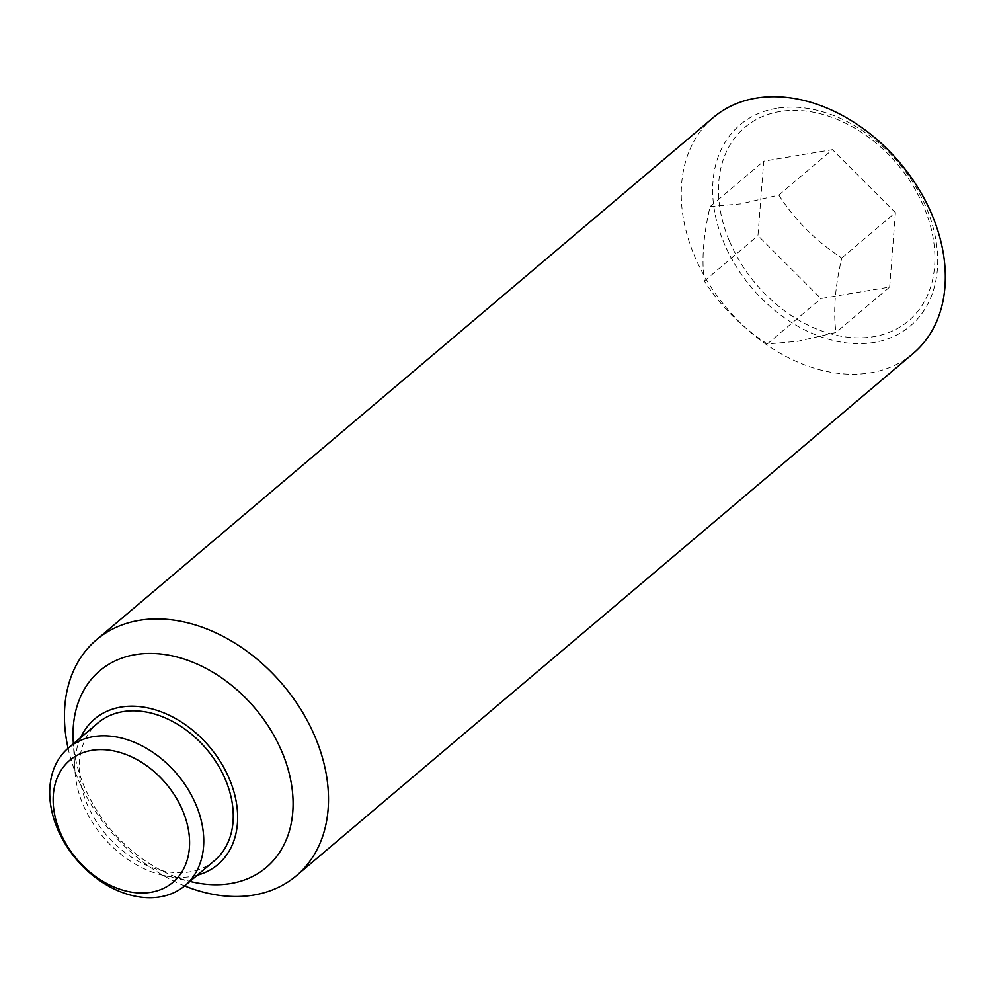 <?xml version="1.0" encoding="UTF-8"?>
<svg xmlns="http://www.w3.org/2000/svg" width="995" height="995" viewBox="0 0 995 995"><rect width="100%" height="100%" fill="white"/><g stroke="black" fill="none" stroke-linecap="round" stroke-linejoin="round"><path stroke-width="0.75" stroke-dasharray="4.97 3.73" d="M710.094 206.587L740.865 203.875L778.824 195.082L832.454 149.66L763.737 161.178L757.966 235.628L820.925 298.562L889.654 287.045L836.011 332.467L798.052 341.26L767.294 343.971C741.462 327.094 720.479 306.124 704.336 281.038C701.413 260.317 703.341 235.504 710.094 206.587L763.737 161.178M913.186 353.461A154.611 113.094 49.7 0 1 870.463 372.814A154.611 113.094 49.7 0 1 708.428 282.966A154.611 113.094 49.7 0 1 713.378 117.472M776.461 108.343A131.75 96.378 -130.3 0 0 723.763 242.382A131.75 96.378 -130.3 0 0 873.896 342.442A131.75 96.378 -130.3 0 0 926.594 208.403A131.75 96.378 -130.3 0 0 776.461 108.343M184.635 885.911A154.611 113.094 49.7 0 1 68.083 748.252M192.57 882.018A128.84 94.239 49.7 0 1 73.22 741.064M197.246 875.227A95.346 69.737 49.7 0 1 191.488 876.483A95.346 69.737 49.7 0 1 163.279 875.364A95.346 69.737 49.7 0 1 74.961 771.05A95.346 69.737 49.7 0 1 80.694 737.569M729.161 240.454A126.713 92.684 49.7 0 1 779.831 111.552A126.713 92.684 49.7 0 1 924.218 207.781A126.713 92.684 49.7 0 1 873.548 336.683A126.713 92.684 49.7 0 1 729.161 240.454M214.51 860.613A90.184 65.968 49.7 0 1 189.585 871.906A90.184 65.968 49.7 0 1 95.06 819.494A90.184 65.968 49.7 0 1 97.958 722.955M767.294 343.971L820.925 298.562M704.336 281.038L757.966 235.628M778.824 195.082C794.968 220.156 815.95 241.138 841.782 258.016C835.016 286.933 833.089 311.746 836.011 332.467M841.782 258.016L895.413 212.607L832.454 149.66M889.654 287.045L895.413 212.607M163.279 875.364L189.933 881.421M74.961 771.05L73.381 743.762"/><path stroke-width="1.49" d="M68.083 748.252A154.611 113.094 49.7 0 1 96.552 639.735L713.378 117.472A154.611 113.094 49.7 0 1 756.113 98.119A154.611 113.094 49.7 0 1 918.136 187.968A154.611 113.094 49.7 0 1 913.186 353.461L296.361 875.724A154.611 113.094 49.7 0 1 253.638 895.077A154.611 113.094 49.7 0 1 184.635 885.911M96.552 639.735A154.611 113.094 49.7 0 1 139.288 620.37A154.611 113.094 49.7 0 1 301.311 710.219A154.611 113.094 49.7 0 1 296.361 875.724M73.381 743.762L73.22 741.064A128.84 94.239 49.7 0 1 135.407 654.623A128.84 94.239 49.7 0 1 282.219 752.469A128.84 94.239 49.7 0 1 230.691 883.535A128.84 94.239 49.7 0 1 192.57 882.018L189.933 881.421M80.694 737.569A95.346 69.737 49.7 0 1 120.967 707.084A95.346 69.737 49.7 0 1 228.141 776.112A95.346 69.737 49.7 0 1 197.246 875.227M160.083 896.881A90.184 65.968 49.7 0 1 65.558 844.469A90.184 65.968 49.7 0 1 68.456 747.929A90.184 65.968 49.7 0 1 93.381 736.636A90.184 65.968 49.7 0 1 187.893 789.047A90.184 65.968 49.7 0 1 185.008 885.6A90.184 65.968 49.7 0 1 160.083 896.881M68.456 747.929L97.958 722.955A90.184 65.968 49.7 0 1 122.882 711.661A90.184 65.968 49.7 0 1 217.395 764.073A90.184 65.968 49.7 0 1 214.51 860.613L185.008 885.6M150.904 892.266A79.886 58.431 49.7 0 1 59.887 831.609A79.886 58.431 49.7 0 1 91.826 750.342A79.886 58.431 49.7 0 1 182.856 811A79.886 58.431 49.7 0 1 150.904 892.266"/></g></svg>
